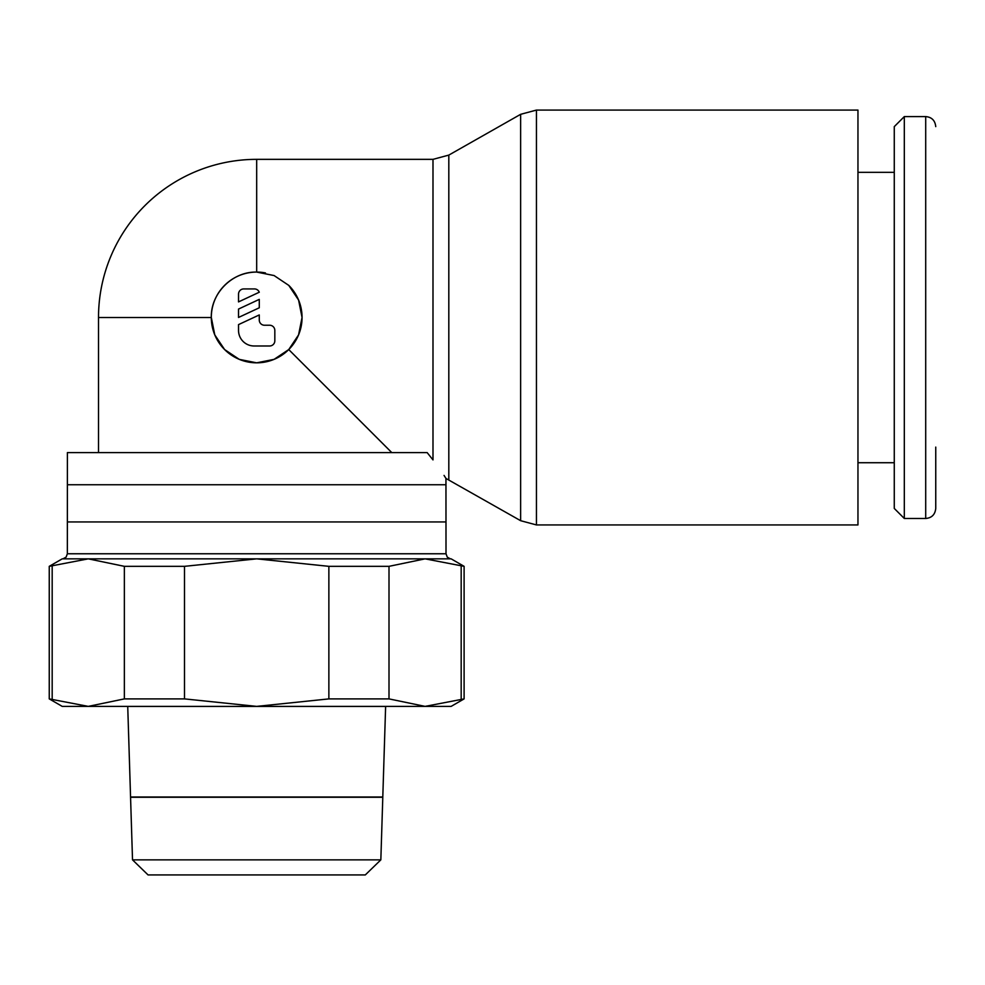 <?xml version="1.0" encoding="UTF-8"?>
<svg xmlns="http://www.w3.org/2000/svg" width="985" height="985" viewBox="0 0 985 985"><rect width="100%" height="100%" fill="white"/><g stroke="black" fill="none" stroke-linecap="round" stroke-linejoin="round"><path stroke-width="1.48" d="M256.679 272.082L274.089 275.554L288.765 285.379L298.59 300.068L302.05 317.478L298.566 334.9L288.74 349.564L274.064 359.365L256.679 362.825L239.269 359.365L224.605 349.552L214.779 334.888L211.307 317.478C210.667 293.234 232.46 271.441 256.679 272.082L256.679 159.348L432.994 159.348L448.815 155.101L520.634 114.322L536.443 110.074L857.96 110.074L857.96 524.931L536.443 524.931L520.634 520.696L445.959 478.451L444.05 475.41M288.74 349.564L391.771 452.595M445.959 478.451L446.008 553.767L67.349 553.767L67.399 452.595L427.145 452.595L432.994 459.909C450.083 483.857 450.083 483.857 432.994 459.909L430.211 456.437M935.75 447.104L935.75 508.432C935.097 514.589 931.748 517.938 925.703 518.479L904.316 518.479L894.269 508.432L894.269 126.634L904.316 116.587L925.703 116.587L925.703 518.479M904.316 116.587L904.316 518.479M857.96 172.338L894.269 172.338M894.269 462.728L857.96 462.728M67.349 553.767L66.118 557.104L62.941 558.852L88.268 558.852L62.215 558.852L49.25 566.338L49.25 698.894L62.215 706.38L451.142 706.38L464.107 698.894L464.107 566.338L451.142 558.852L88.268 558.852L124.356 566.338L184.503 566.338L256.679 558.852L328.867 566.338L389.001 566.338L425.089 558.852L450.416 558.852L447.288 557.165L446.008 553.767M380.838 859.856L382.796 797.271L130.562 797.271L132.519 859.856L148.058 874.926L365.3 874.926L380.838 859.856L132.519 859.856M382.796 797L385.627 706.442L127.73 706.442L130.562 797L382.796 797M256.679 159.348A158.166 158.166 0 0 0 98.512 317.502L98.512 452.595M288.765 285.367A45.372 45.372 0 0 1 256.679 362.825A45.372 45.372 0 0 1 211.307 317.453A45.372 45.372 0 0 1 265.445 272.931M238.53 294.121A5.184 5.184 0 0 1 243.714 288.937L254.081 288.937A5.184 5.184 0 0 1 259.277 292.225L238.53 301.902L238.53 294.121M269.644 325.235A5.184 5.184 0 0 1 274.827 330.418L274.827 340.798A5.184 5.184 0 0 1 269.644 345.981L254.081 345.981A15.563 15.563 0 0 1 238.53 330.418L238.53 324.607L259.277 314.941L259.277 320.051A5.184 5.184 0 0 0 264.46 325.235L269.644 325.235M259.277 299.378L259.277 307.788L238.53 317.453L238.53 309.056L259.277 299.378M464.107 698.894L425.089 706.38L389.001 698.894L328.867 698.894L256.679 706.38L184.503 698.894L124.356 698.894L88.268 706.38L49.25 698.894M49.25 566.338L88.268 558.852M425.089 558.852L464.107 566.338M52.18 698.894L52.18 566.338M461.177 566.338L461.177 698.894M389.001 698.894L389.001 566.338M328.867 566.338L328.867 698.894M184.503 698.894L184.503 566.338M124.356 566.338L124.356 698.894M536.443 110.074L536.443 524.931M520.634 114.322L520.634 520.696M448.815 155.101L448.815 479.904M432.994 159.348L432.994 459.909M67.399 484.743L445.959 484.743M67.349 521.952L446.008 521.952M98.512 317.502L211.307 317.502M925.703 116.587C931.748 117.129 935.097 120.478 935.75 126.634"/></g></svg>
